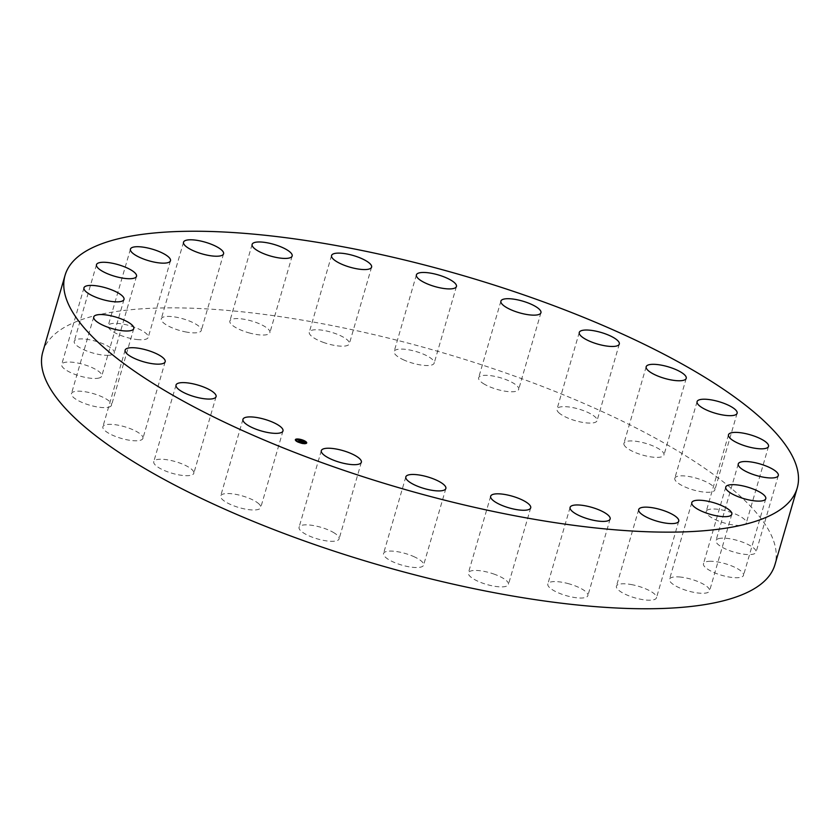 <?xml version="1.0" encoding="UTF-8"?>
<svg xmlns="http://www.w3.org/2000/svg" width="840" height="840" viewBox="0 0 840 840"><rect width="100%" height="100%" fill="white"/><g stroke="black" fill="none" stroke-linecap="round" stroke-linejoin="round"><path stroke-width="0.63" stroke-dasharray="4.2 3.15" d="M258.038 503.139A20.843 6.058 -163.8 0 1 260.726 507.57A20.843 6.058 -163.8 0 1 245.154 509.061A20.843 6.058 -163.8 0 1 223.388 500.356A20.843 6.058 -163.8 0 1 220.689 495.936A20.843 6.058 -163.8 0 1 236.261 494.445A20.843 6.058 -163.8 0 1 258.038 503.139M42.798 351.96A381.203 110.817 -163.8 0 1 222.831 310.023A381.203 110.817 -163.8 0 1 604.643 412.713A381.203 110.817 -163.8 0 1 774.942 564.659M193.158 470.904A20.843 6.058 -163.8 0 1 193.82 473.277A20.843 6.058 -163.8 0 1 175.655 474.212A20.843 6.058 -163.8 0 1 154.423 464.026A20.843 6.058 -163.8 0 1 153.773 461.643A20.843 6.058 -163.8 0 1 171.938 460.709A20.843 6.058 -163.8 0 1 193.158 470.904M142.989 437.808A20.843 6.058 -163.8 0 1 142.926 438.365A20.843 6.058 -163.8 0 1 122.126 438.638A20.843 6.058 -163.8 0 1 102.816 427.298A20.843 6.058 -163.8 0 1 102.879 426.741A20.843 6.058 -163.8 0 1 123.669 426.468A20.843 6.058 -163.8 0 1 142.989 437.808M110.943 406.108A20.843 6.058 -163.8 0 1 88.116 404.702A20.843 6.058 -163.8 0 1 71.474 393.582A20.843 6.058 -163.8 0 1 72.051 392.679A20.843 6.058 -163.8 0 1 94.878 394.096A20.843 6.058 -163.8 0 1 111.52 405.216A20.843 6.058 -163.8 0 1 110.943 406.108M99.194 377.969A20.843 6.058 -163.8 0 1 75.779 374.693A20.843 6.058 -163.8 0 1 61.698 364.434A20.843 6.058 -163.8 0 1 64.249 362.534A20.843 6.058 -163.8 0 1 87.665 365.82A20.843 6.058 -163.8 0 1 101.745 376.068A20.843 6.058 -163.8 0 1 99.194 377.969M108.549 355.31A20.843 6.058 -163.8 0 1 85.848 350.606A20.843 6.058 -163.8 0 1 74.225 341.303A20.843 6.058 -163.8 0 1 79.926 338.919A20.843 6.058 -163.8 0 1 102.638 343.623A20.843 6.058 -163.8 0 1 114.261 352.926A20.843 6.058 -163.8 0 1 108.549 355.31M138.369 339.665A20.843 6.058 -163.8 0 1 117.495 334.047A20.843 6.058 -163.8 0 1 108.181 325.731A20.843 6.058 -163.8 0 1 118.02 323.442A20.843 6.058 -163.8 0 1 138.904 329.06A20.843 6.058 -163.8 0 1 148.218 337.365A20.843 6.058 -163.8 0 1 138.369 339.665M186.627 332.105A20.843 6.058 -163.8 0 1 161.27 318.812A20.843 6.058 -163.8 0 1 175.938 317.153A20.843 6.058 -163.8 0 1 201.306 330.445A20.843 6.058 -163.8 0 1 186.627 332.105M250.026 333.144A20.843 6.058 -163.8 0 1 229.866 320.995A20.843 6.058 -163.8 0 1 249.732 320.481A20.843 6.058 -163.8 0 1 269.903 332.63A20.843 6.058 -163.8 0 1 250.026 333.144M324.261 342.709A20.843 6.058 -163.8 0 1 309.298 332.147A20.843 6.058 -163.8 0 1 334.373 333.207A20.843 6.058 -163.8 0 1 349.335 343.781A20.843 6.058 -163.8 0 1 324.261 342.709M404.25 360.161A20.843 6.058 -163.8 0 1 394.149 351.488A20.843 6.058 -163.8 0 1 424.084 354.459A20.843 6.058 -163.8 0 1 434.185 363.122A20.843 6.058 -163.8 0 1 404.25 360.161M484.554 384.3A20.843 6.058 -163.8 0 1 478.643 377.727A20.843 6.058 -163.8 0 1 491.694 375.806A20.843 6.058 -163.8 0 1 512.757 382.788A20.843 6.058 -163.8 0 1 518.679 389.361A20.843 6.058 -163.8 0 1 505.628 391.282A20.843 6.058 -163.8 0 1 484.554 384.3M559.702 413.48A20.843 6.058 -163.8 0 1 557.014 409.048A20.843 6.058 -163.8 0 1 572.586 407.558A20.843 6.058 -163.8 0 1 594.352 416.262A20.843 6.058 -163.8 0 1 597.051 420.683A20.843 6.058 -163.8 0 1 581.48 422.173A20.843 6.058 -163.8 0 1 559.702 413.48M624.582 445.715A20.843 6.058 -163.8 0 1 623.921 443.342A20.843 6.058 -163.8 0 1 642.086 442.407A20.843 6.058 -163.8 0 1 663.317 452.603A20.843 6.058 -163.8 0 1 663.968 454.976A20.843 6.058 -163.8 0 1 645.803 455.91A20.843 6.058 -163.8 0 1 624.582 445.715M674.751 478.81A20.843 6.058 -163.8 0 1 674.814 478.254A20.843 6.058 -163.8 0 1 695.615 477.992A20.843 6.058 -163.8 0 1 714.924 489.332A20.843 6.058 -163.8 0 1 714.861 489.888A20.843 6.058 -163.8 0 1 694.071 490.151A20.843 6.058 -163.8 0 1 674.751 478.81M706.797 510.51A20.843 6.058 -163.8 0 1 729.624 511.917A20.843 6.058 -163.8 0 1 746.267 523.037A20.843 6.058 -163.8 0 1 745.689 523.94A20.843 6.058 -163.8 0 1 722.862 522.533A20.843 6.058 -163.8 0 1 706.22 511.403A20.843 6.058 -163.8 0 1 706.797 510.51M718.547 538.65A20.843 6.058 -163.8 0 1 741.962 541.926A20.843 6.058 -163.8 0 1 756.042 552.184A20.843 6.058 -163.8 0 1 753.49 554.085A20.843 6.058 -163.8 0 1 730.075 550.799A20.843 6.058 -163.8 0 1 715.995 540.55A20.843 6.058 -163.8 0 1 718.547 538.65M709.191 561.309A20.843 6.058 -163.8 0 1 731.892 566.013A20.843 6.058 -163.8 0 1 743.516 575.327A20.843 6.058 -163.8 0 1 737.814 577.7A20.843 6.058 -163.8 0 1 715.102 573.006A20.843 6.058 -163.8 0 1 703.479 563.692A20.843 6.058 -163.8 0 1 709.191 561.309M679.371 576.954A20.843 6.058 -163.8 0 1 700.245 582.572A20.843 6.058 -163.8 0 1 709.558 590.888A20.843 6.058 -163.8 0 1 699.72 593.176A20.843 6.058 -163.8 0 1 678.836 587.559A20.843 6.058 -163.8 0 1 669.522 579.254A20.843 6.058 -163.8 0 1 679.371 576.954M631.113 584.525A20.843 6.058 -163.8 0 1 656.471 597.807A20.843 6.058 -163.8 0 1 641.802 599.466A20.843 6.058 -163.8 0 1 616.434 586.173A20.843 6.058 -163.8 0 1 631.113 584.525M567.703 583.475A20.843 6.058 -163.8 0 1 587.874 595.623A20.843 6.058 -163.8 0 1 568.008 596.138A20.843 6.058 -163.8 0 1 547.837 583.989A20.843 6.058 -163.8 0 1 567.703 583.475M493.479 573.909A20.843 6.058 -163.8 0 1 508.442 584.472A20.843 6.058 -163.8 0 1 483.368 583.412A20.843 6.058 -163.8 0 1 468.405 572.849A20.843 6.058 -163.8 0 1 493.479 573.909M413.49 556.458A20.843 6.058 -163.8 0 1 423.591 565.131A20.843 6.058 -163.8 0 1 393.656 562.159A20.843 6.058 -163.8 0 1 383.555 553.497A20.843 6.058 -163.8 0 1 413.49 556.458M333.186 532.319A20.843 6.058 -163.8 0 1 339.098 538.892A20.843 6.058 -163.8 0 1 326.046 540.813A20.843 6.058 -163.8 0 1 304.983 533.831A20.843 6.058 -163.8 0 1 299.061 527.268A20.843 6.058 -163.8 0 1 312.113 525.336A20.843 6.058 -163.8 0 1 333.186 532.319M301.098 441.346L299.177 441.063M301.529 441.074L301.266 441.683M302.264 441.578L304.195 442.355L301.319 441.913M301.256 441.074L301.056 441.725M302.726 441.536L302.494 442.207M303.377 441.745L303.209 442.302M299.922 440.727L298.882 440.233L299.943 440.654M300.153 440.738L301.245 440.99M300.668 440.654L299.471 441.546M299.492 441.473L298.473 441.2L299.565 441.641L300.51 440.717M302.516 442.27L300.5 442.008L301.749 442.512L302.6 441.956M295.365 439.834A5.901 1.712 16.2 0 0 295.281 439.992A5.901 1.712 16.2 0 0 299.555 442.995A5.901 1.712 16.2 0 0 306.159 443.719A5.901 1.712 16.2 0 0 306.611 443.279A5.901 1.712 16.2 0 0 306.631 443.111M303.356 440.654A5.901 1.712 16.2 0 0 302.683 440.401L303.314 440.811L302.62 440.612M299.492 439.53A5.901 1.712 16.2 0 0 298.778 439.415M305.424 442.754A4.641 1.355 16.2 0 0 301.76 440.475A4.641 1.355 16.2 0 0 296.835 439.992A4.641 1.355 16.2 0 0 296.572 440.181M298.651 442.229A4.641 1.355 16.2 0 0 299.313 442.512L298.589 442.459L299.24 442.691M302.516 443.363A4.641 1.355 16.2 0 0 303.23 443.447M302.494 443.478L303.156 443.709L302.494 443.478M296.615 439.834L295.974 439.645M299.397 439.793L298.736 439.562L299.397 439.793M282.986 430.952L260.726 507.57M242.949 419.318L220.689 495.936M646.18 366.723L623.921 443.342M686.227 378.357L663.968 454.976M165.186 361.746L142.926 438.365M125.139 350.112L102.879 426.741M697.074 401.635L674.814 478.254M737.121 413.259L714.861 489.888M93.734 316.964L71.474 393.582M133.78 328.598L111.52 405.216M768.526 446.418L746.267 523.037M728.48 434.784L706.22 511.403M83.958 287.816L61.698 364.434M124.005 299.45L101.745 376.068M778.302 475.566L756.042 552.184M738.255 463.932L715.995 540.55M96.485 264.673L74.225 341.303M136.521 276.308L114.261 352.926M765.775 498.697L743.516 575.327M725.739 487.074L703.479 563.692M130.442 249.113L108.181 325.731M170.478 260.747L148.218 337.365M731.819 514.269L709.558 590.888M691.782 502.635L669.522 579.254M183.53 242.193L161.27 318.812M223.566 253.827L201.306 330.445M678.731 521.188L656.471 597.807M638.694 509.555L616.434 586.173M252.126 244.377L229.866 320.995M292.163 256.011L269.903 332.63M610.134 519.005L587.874 595.623M570.098 507.37L547.837 583.989M331.558 255.528L309.298 332.147M371.595 267.151L349.335 343.781M530.702 507.854L508.442 584.472M490.665 496.219L468.405 572.849M416.409 274.869L394.149 351.488M456.445 286.503L434.185 363.122M445.851 488.513L423.591 565.131M405.815 476.879L383.555 553.497M500.903 301.108L478.643 377.727M540.939 312.732L518.679 389.361M361.358 462.273L339.098 538.892M321.321 450.639L299.061 527.268M579.275 332.43L557.014 409.048M619.311 344.064L597.051 420.683M216.079 396.659L193.82 473.277M176.033 385.024L153.773 461.643"/><path stroke-width="1.26" d="M280.298 426.52A20.843 6.058 -163.8 0 1 282.986 430.952A20.843 6.058 -163.8 0 1 267.414 432.443A20.843 6.058 -163.8 0 1 245.648 423.738A20.843 6.058 -163.8 0 1 242.949 419.318A20.843 6.058 -163.8 0 1 258.521 417.827A20.843 6.058 -163.8 0 1 280.298 426.52M797.202 488.04L774.942 564.659A381.203 110.817 -163.8 0 1 594.909 606.596A381.203 110.817 -163.8 0 1 213.097 503.906A381.203 110.817 -163.8 0 1 42.798 351.96L65.058 275.342A381.203 110.817 -163.8 0 1 245.091 233.405A381.203 110.817 -163.8 0 1 626.903 336.094A381.203 110.817 -163.8 0 1 797.202 488.04A381.203 110.817 -163.8 0 1 617.169 529.977A381.203 110.817 -163.8 0 1 235.358 427.287A381.203 110.817 -163.8 0 1 65.058 275.342M646.842 369.096A20.843 6.058 -163.8 0 1 646.18 366.723A20.843 6.058 -163.8 0 1 664.346 365.788A20.843 6.058 -163.8 0 1 685.577 375.974A20.843 6.058 -163.8 0 1 686.227 378.357A20.843 6.058 -163.8 0 1 668.062 379.292A20.843 6.058 -163.8 0 1 646.842 369.096M165.249 361.19A20.843 6.058 -163.8 0 1 165.186 361.746A20.843 6.058 -163.8 0 1 144.386 362.008A20.843 6.058 -163.8 0 1 125.076 350.669A20.843 6.058 -163.8 0 1 125.139 350.112A20.843 6.058 -163.8 0 1 145.929 349.85A20.843 6.058 -163.8 0 1 165.249 361.19M697.011 402.192A20.843 6.058 -163.8 0 1 697.074 401.635A20.843 6.058 -163.8 0 1 717.875 401.363A20.843 6.058 -163.8 0 1 737.184 412.703A20.843 6.058 -163.8 0 1 737.121 413.259A20.843 6.058 -163.8 0 1 716.331 413.532A20.843 6.058 -163.8 0 1 697.011 402.192M133.203 329.49A20.843 6.058 -163.8 0 1 110.376 328.083A20.843 6.058 -163.8 0 1 93.734 316.964A20.843 6.058 -163.8 0 1 94.311 316.06A20.843 6.058 -163.8 0 1 117.138 317.468A20.843 6.058 -163.8 0 1 133.78 328.598A20.843 6.058 -163.8 0 1 133.203 329.49M729.057 433.892A20.843 6.058 -163.8 0 1 751.884 435.298A20.843 6.058 -163.8 0 1 768.526 446.418A20.843 6.058 -163.8 0 1 767.949 447.321A20.843 6.058 -163.8 0 1 745.122 445.904A20.843 6.058 -163.8 0 1 728.48 434.784A20.843 6.058 -163.8 0 1 729.057 433.892M121.454 301.35A20.843 6.058 -163.8 0 1 98.039 298.074A20.843 6.058 -163.8 0 1 83.958 287.816A20.843 6.058 -163.8 0 1 86.51 285.915A20.843 6.058 -163.8 0 1 109.925 289.202A20.843 6.058 -163.8 0 1 124.005 299.45A20.843 6.058 -163.8 0 1 121.454 301.35M740.807 462.031A20.843 6.058 -163.8 0 1 764.222 465.308A20.843 6.058 -163.8 0 1 778.302 475.566A20.843 6.058 -163.8 0 1 775.75 477.467A20.843 6.058 -163.8 0 1 752.336 474.18A20.843 6.058 -163.8 0 1 738.255 463.932A20.843 6.058 -163.8 0 1 740.807 462.031M130.809 278.691A20.843 6.058 -163.8 0 1 108.108 273.987A20.843 6.058 -163.8 0 1 96.485 264.673A20.843 6.058 -163.8 0 1 102.186 262.3A20.843 6.058 -163.8 0 1 124.898 266.994A20.843 6.058 -163.8 0 1 136.521 276.308A20.843 6.058 -163.8 0 1 130.809 278.691M731.451 484.691A20.843 6.058 -163.8 0 1 754.152 489.394A20.843 6.058 -163.8 0 1 765.775 498.697A20.843 6.058 -163.8 0 1 760.074 501.081A20.843 6.058 -163.8 0 1 737.363 496.377A20.843 6.058 -163.8 0 1 725.739 487.074A20.843 6.058 -163.8 0 1 731.451 484.691M160.629 263.046A20.843 6.058 -163.8 0 1 139.755 257.428A20.843 6.058 -163.8 0 1 130.442 249.113A20.843 6.058 -163.8 0 1 140.28 246.823A20.843 6.058 -163.8 0 1 161.165 252.441A20.843 6.058 -163.8 0 1 170.478 260.747A20.843 6.058 -163.8 0 1 160.629 263.046M701.631 500.336A20.843 6.058 -163.8 0 1 722.505 505.953A20.843 6.058 -163.8 0 1 731.819 514.269A20.843 6.058 -163.8 0 1 721.98 516.558A20.843 6.058 -163.8 0 1 701.096 510.941A20.843 6.058 -163.8 0 1 691.782 502.635A20.843 6.058 -163.8 0 1 701.631 500.336M208.887 255.476A20.843 6.058 -163.8 0 1 183.53 242.193A20.843 6.058 -163.8 0 1 198.198 240.534A20.843 6.058 -163.8 0 1 223.566 253.827A20.843 6.058 -163.8 0 1 208.887 255.476M653.373 507.896A20.843 6.058 -163.8 0 1 678.731 521.188A20.843 6.058 -163.8 0 1 664.062 522.847A20.843 6.058 -163.8 0 1 638.694 509.555A20.843 6.058 -163.8 0 1 653.373 507.896M272.296 256.526A20.843 6.058 -163.8 0 1 252.126 244.377A20.843 6.058 -163.8 0 1 271.992 243.863A20.843 6.058 -163.8 0 1 292.163 256.011A20.843 6.058 -163.8 0 1 272.296 256.526M589.974 506.856A20.843 6.058 -163.8 0 1 610.134 519.005A20.843 6.058 -163.8 0 1 590.268 519.519A20.843 6.058 -163.8 0 1 570.098 507.37A20.843 6.058 -163.8 0 1 589.974 506.856M346.521 266.091A20.843 6.058 -163.8 0 1 331.558 255.528A20.843 6.058 -163.8 0 1 356.632 256.589A20.843 6.058 -163.8 0 1 371.595 267.151A20.843 6.058 -163.8 0 1 346.521 266.091M515.739 497.291A20.843 6.058 -163.8 0 1 530.702 507.854A20.843 6.058 -163.8 0 1 505.628 506.793A20.843 6.058 -163.8 0 1 490.665 496.219A20.843 6.058 -163.8 0 1 515.739 497.291M426.51 283.542A20.843 6.058 -163.8 0 1 416.409 274.869A20.843 6.058 -163.8 0 1 446.344 277.841A20.843 6.058 -163.8 0 1 456.445 286.503A20.843 6.058 -163.8 0 1 426.51 283.542M435.75 479.84A20.843 6.058 -163.8 0 1 445.851 488.513A20.843 6.058 -163.8 0 1 415.916 485.541A20.843 6.058 -163.8 0 1 405.815 476.879A20.843 6.058 -163.8 0 1 435.75 479.84M506.814 307.681A20.843 6.058 -163.8 0 1 500.903 301.108A20.843 6.058 -163.8 0 1 513.954 299.187A20.843 6.058 -163.8 0 1 535.017 306.169A20.843 6.058 -163.8 0 1 540.939 312.732A20.843 6.058 -163.8 0 1 527.888 314.664A20.843 6.058 -163.8 0 1 506.814 307.681M355.446 455.7A20.843 6.058 -163.8 0 1 361.358 462.273A20.843 6.058 -163.8 0 1 348.306 464.195A20.843 6.058 -163.8 0 1 327.243 457.212A20.843 6.058 -163.8 0 1 321.321 450.639A20.843 6.058 -163.8 0 1 334.373 448.718A20.843 6.058 -163.8 0 1 355.446 455.7M581.962 336.861A20.843 6.058 -163.8 0 1 579.275 332.43A20.843 6.058 -163.8 0 1 594.846 330.939A20.843 6.058 -163.8 0 1 616.613 339.644A20.843 6.058 -163.8 0 1 619.311 344.064A20.843 6.058 -163.8 0 1 603.74 345.555A20.843 6.058 -163.8 0 1 581.962 336.861M215.418 394.286A20.843 6.058 -163.8 0 1 216.079 396.659A20.843 6.058 -163.8 0 1 197.915 397.593A20.843 6.058 -163.8 0 1 176.684 387.397A20.843 6.058 -163.8 0 1 176.033 385.024A20.843 6.058 -163.8 0 1 194.197 384.09A20.843 6.058 -163.8 0 1 215.418 394.286M306.254 443.394A5.901 1.712 -163.8 0 1 299.659 442.669A5.901 1.712 -163.8 0 1 295.375 439.656A5.901 1.712 -163.8 0 1 295.827 439.226A5.901 1.712 -163.8 0 1 302.431 439.95A5.901 1.712 -163.8 0 1 306.705 442.953A5.901 1.712 -163.8 0 1 306.254 443.394M305.151 442.953A4.641 1.355 -163.8 0 1 299.954 442.376A4.641 1.355 -163.8 0 1 296.583 440.013A4.641 1.355 -163.8 0 1 296.93 439.667A4.641 1.355 -163.8 0 1 302.137 440.233A4.641 1.355 -163.8 0 1 305.508 442.606A4.641 1.355 -163.8 0 1 305.151 442.953M301.686 441L298.526 440.8L300.017 440.391L298.977 439.908L301.686 441M301.749 441.074L301.13 441.053L301.749 441.074M301.014 440.895L298.568 440.874L301.014 440.864M304.29 442.029L300.615 441.63L301.928 441.084L304.29 442.029M302.18 441.788L300.594 441.683L302.18 441.788M303.377 440.507L302.715 440.276L303.377 440.507M306.022 443.3L305.361 443.069L306.022 443.3M306.086 442.092L305.424 441.872L306.086 442.092M299.334 442.355L298.683 442.134L299.334 442.355M303.23 443.405L302.568 443.173L303.23 443.405M296.069 439.32L296.719 439.541M298.862 439.205L299.512 439.435L298.862 439.205M296.006 440.517L296.656 440.738L295.921 440.727M301.529 441.756L302.106 441.263M299.177 441.063L300.017 440.391M306.631 443.111A5.901 1.712 16.2 0 0 306.065 442.218M305.582 441.83A5.901 1.712 16.2 0 0 303.356 440.654M302.715 440.276L302.673 440.433A5.901 1.712 16.2 0 0 299.492 439.53M298.778 439.415A5.901 1.712 16.2 0 0 296.457 439.362M296.006 439.446A5.901 1.712 16.2 0 0 295.733 439.551A5.901 1.712 16.2 0 0 295.365 439.834M296.625 440.864A4.641 1.355 16.2 0 0 298.651 442.229M299.366 442.334L299.303 442.544A4.641 1.355 16.2 0 0 302.516 443.363M303.23 443.447A4.641 1.355 16.2 0 0 305.056 443.279A4.641 1.355 16.2 0 0 305.403 442.932A4.641 1.355 16.2 0 0 305.424 442.754"/></g></svg>
